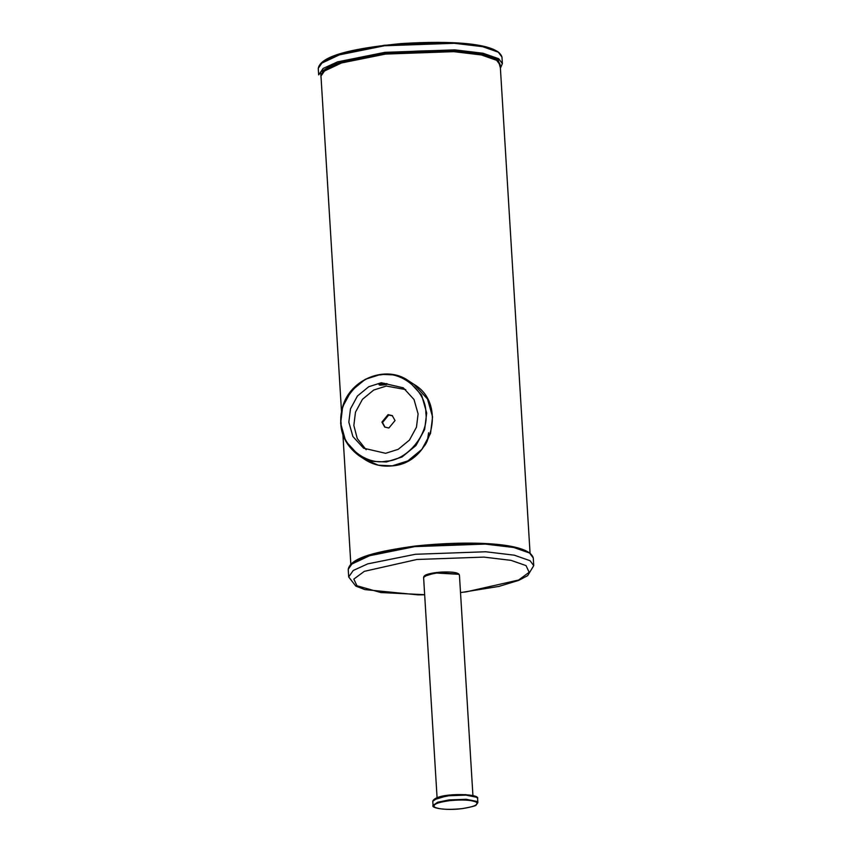 <?xml version="1.0" encoding="UTF-8"?>
<svg xmlns="http://www.w3.org/2000/svg" width="852" height="852" viewBox="0 0 852 852"><rect width="100%" height="100%" fill="white"/><g stroke="black" fill="none" stroke-linecap="round" stroke-linejoin="round"><path stroke-width="1.28" d="M379.641 385.093L379.012 384.699M386.606 383.773L380.269 383.773M379.076 384.476L380.184 385.21L379.076 384.476L382.378 383.325L386.638 383.783L386.382 384.476L379.928 383.901L386.765 384.337M386.936 383.933L379.949 383.922M386.382 384.476L383.815 384.902L379.822 383.943M384.625 383.336L382.335 383.325M383.815 384.902L380.141 385.179M386.488 384.465L379.875 383.922L386.457 384.454M366.179 449.739L357.254 438.535L353.846 425.457L355.476 412.176L362.462 399.3L373.719 390.046L386.318 386.041L405.765 389.609M418.098 413.902L416.468 427.171L409.482 440.058L398.225 449.313L385.626 453.307L363.602 448.205L352.909 436.543L348.83 422.155L350.47 408.885L357.446 395.999L368.714 386.744L381.313 382.75L403.337 387.841L414.019 399.513L418.098 413.902M386.776 383.56L387.894 384.295L386.776 383.56M386.638 383.783L386.883 384.316M387.053 384.071L379.928 383.901M388.885 428.013L384.71 427.044L381.92 422.102L388.065 414.636L392.239 415.606L395.04 420.547L388.885 428.013M385.029 427.235L382.537 422.517L388.693 415.052L392.548 415.819M425.116 445L426.554 442.571M500.38 67.926L498.111 59.47L482.583 54.027L454.446 50.662L385.072 53.133L332.855 64.496L320.597 72.058L321.151 78.895M320.427 63.772L343.654 52.867L384.582 45.241L453.956 42.77L482.094 46.136L497.621 51.578L499.251 52.835M501.966 57.063L498.313 52.164L482.669 46.679L454.329 43.292L384.433 45.774L337.136 55.305L322.77 61.855L318.254 68.298C320.81 54.837 357.872 47.765 401.505 43.569C450.463 40.491 497.738 42.866 501.966 57.063L502.371 63.634L500.401 68.235M318.254 68.298L318.659 74.869L323.164 68.426L337.541 61.877L384.838 52.355L454.723 49.863L483.073 53.25L498.718 58.735L502.371 63.634M414.892 546.601L367.244 556.207L352.771 562.799L348.223 569.285C350.566 557.229 378.437 551.18 414.999 546.057C468.493 540.36 528.964 542.223 533.277 557.975L529.593 553.033L513.841 547.516L485.289 544.098L414.892 546.601M350.406 564.738L373.804 553.757L415.041 546.068L484.926 543.587L513.266 546.973L528.911 552.458L530.551 553.715M424.658 594.707L380.908 592.555L356.945 585.761L353.825 579.094L364.305 571.351L416.873 559.487L483.872 557.101L511.04 560.35L526.035 565.6L529.156 572.278L518.666 580.01L466.097 591.884L460.506 592.513M460.517 592.609L499.038 586.389L518.676 580.382L527.665 575.664L533.746 565.643L530.061 560.701L514.31 555.184L485.757 551.766L415.361 554.279L367.713 563.875L353.239 570.467L348.692 576.964L355.806 586.091L364.944 589.616L418.14 594.866L424.669 594.803M424.339 576.282L436.661 572.512L458.578 574.184M472.924 795.512L459.452 575.249L458.738 574.291L436.522 573.045L427.289 574.898L423.604 577.432L437.076 797.706M449.419 800.688C437.225 802.435 432.294 804.597 434.627 807.174C439.611 809.421 448.599 809.933 461.571 808.686C473.765 806.929 478.696 804.767 476.364 802.19C471.369 799.943 462.391 799.442 449.419 800.688M449.196 799.9L466.236 799.293L476.96 801.455L477.855 802.659L476.161 805.002C476.47 805.651 472.008 806.833 462.785 808.548C446.501 810.848 430.718 808.101 433.05 805.396L437.651 802.222L449.196 799.9M433.615 799.868L449.079 795.204L465.618 794.618L476.63 797.238M477.599 798.494L476.715 797.302L465.98 795.129L448.94 795.736L437.395 798.068L432.795 801.231C435.702 792.339 480.528 793.308 477.599 798.494L477.855 802.659M386.105 461.198C407.192 460.623 429.046 434.105 425.851 412.975C426.437 391.387 401.675 370.428 380.823 374.859C359.746 375.423 337.882 401.952 341.088 423.082C340.502 444.669 365.263 465.629 386.105 461.198M386.339 461.976L372.548 461.347L358.969 455.65L345.699 441.144L340.63 423.284L342.664 406.787L351.333 390.791L365.327 379.289L380.972 374.326L394.764 374.955L408.342 380.652L421.612 395.147L426.682 413.018L424.647 429.514L415.978 445.511L401.984 457.013L386.339 461.976M392.218 465.852L407.874 460.889L421.857 449.387L430.537 433.391L432.571 416.894L427.502 399.024L414.221 384.529C447.694 403.816 431.591 463.435 392.261 465.863C382.26 466.96 373.123 464.851 364.858 459.516L378.437 465.213L392.218 465.852M385.541 54.081L339.394 63.378L325.379 69.757L320.98 76.052C323.27 64.326 350.247 58.5 385.658 53.538C437.79 47.829 496.865 50.172 500.209 65.082L496.641 60.311L481.38 54.954L453.733 51.652L385.541 54.081M323.11 71.632L345.752 60.993L385.69 53.548L453.36 51.141L480.805 54.422L495.96 59.725L497.557 60.961M348.692 576.964L348.223 569.285M533.746 565.643L533.277 557.975M459.452 575.249C458.866 575.398 461.688 571.255 441.315 572.075C420.835 573.747 424.253 577.486 423.604 577.432M433.05 805.396L432.795 801.231M364.858 459.516L358.969 455.65C342.855 443.594 337.413 427.31 342.632 406.787C350.247 378.948 386.052 364.688 408.342 380.652L414.221 384.529M379.438 383.741L380.258 384.114M424.552 445.852L427.321 440.91L428.62 432.72M530.05 553.065L500.209 65.082M350.822 564.024L342.93 434.893M341.482 411.218L320.98 76.052"/></g></svg>
